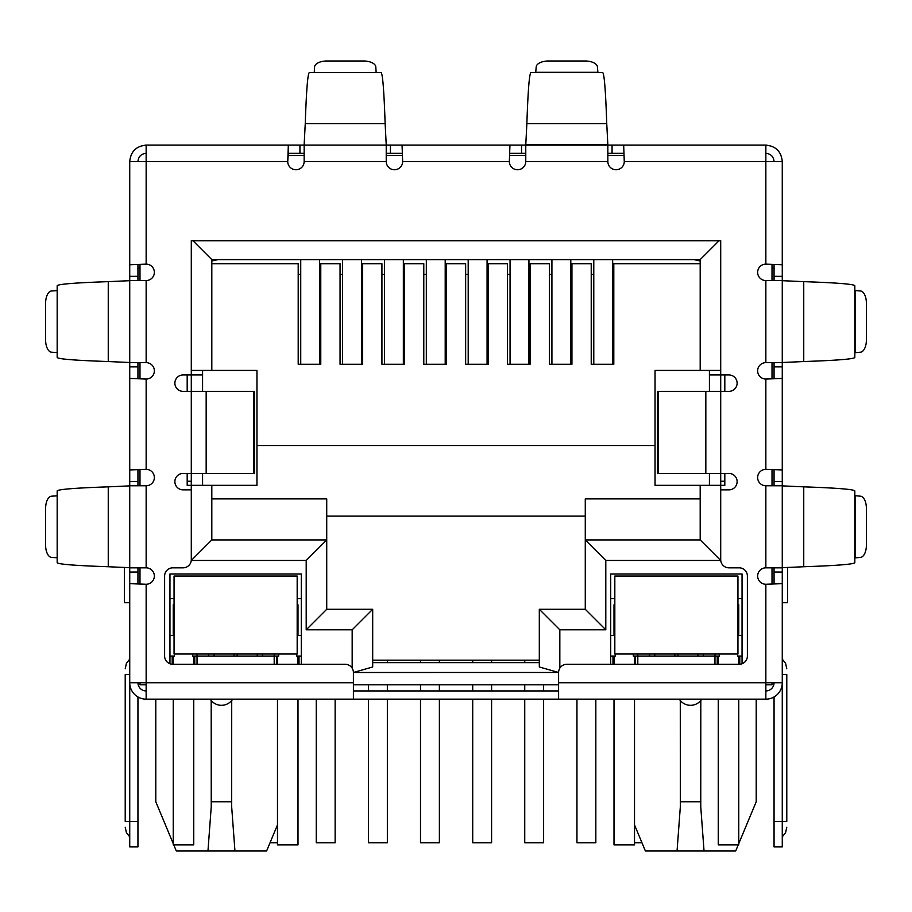 <?xml version="1.0" encoding="UTF-8"?>
<svg xmlns="http://www.w3.org/2000/svg" width="912" height="912" viewBox="0 0 912 912"><rect width="100%" height="100%" fill="white"/><g stroke="black" fill="none" stroke-linecap="round" stroke-linejoin="round"><path stroke-width="1.37" d="M253.604 391.362L254.471 391.362L254.471 473.442L206.169 473.442L206.169 391.362L253.604 391.362L253.604 473.442M206.169 391.362L183.084 391.362A8.208 8.208 0 0 1 174.876 383.154A8.208 8.208 0 0 1 183.084 374.946L191.292 374.946L191.292 240.745L720.708 240.745L720.708 374.946L728.916 374.946A8.208 8.208 0 0 1 737.124 383.154A8.208 8.208 0 0 1 728.916 391.362L657.529 391.362L657.529 473.442L728.916 473.442A8.208 8.208 0 0 1 737.124 481.65A8.208 8.208 0 0 1 728.916 489.858L720.708 489.858L720.708 559.626A8.208 8.208 0 0 0 728.916 567.834L739.176 567.834A8.208 8.208 0 0 1 747.384 576.042L747.384 656.07A8.208 8.208 0 0 1 739.176 664.278L566.808 664.278A8.208 8.208 0 0 0 558.6 672.486L558.6 699.162L353.4 699.162L353.4 672.486A8.208 8.208 0 0 0 345.192 664.278L172.824 664.278A8.208 8.208 0 0 1 164.616 656.07L164.616 576.042A8.208 8.208 0 0 1 172.824 567.834L183.084 567.834A8.208 8.208 0 0 0 191.292 559.626L191.292 489.858L183.084 489.858A8.208 8.208 0 0 1 174.876 481.65A8.208 8.208 0 0 1 183.084 473.442L206.169 473.442M558.6 690.954L353.4 690.954M304.152 153.33L288.329 153.33L288.329 145.122L525.768 145.122L525.768 161.538A8.208 8.208 0 0 1 517.56 169.746A8.208 8.208 0 0 1 509.352 161.538L402.648 161.538L402.055 145.122L402.648 161.538A8.208 8.208 0 0 1 394.44 169.746A8.208 8.208 0 0 1 386.232 161.538L386.232 145.122L304.152 145.122L304.152 161.538A8.208 8.208 0 0 1 295.944 169.746A8.208 8.208 0 0 1 287.736 161.538L129.732 161.538C130.712 151.563 136.184 146.091 146.148 145.122L146.148 264.138L129.732 264.731L146.148 264.138A8.208 8.208 0 0 1 154.356 272.346A8.208 8.208 0 0 1 146.148 280.554L129.732 280.554L129.732 362.634L146.148 362.634A8.208 8.208 0 0 1 154.356 370.842A8.208 8.208 0 0 1 146.148 379.05L146.148 469.338L129.732 469.931L146.148 469.338A8.208 8.208 0 0 1 154.356 477.546A8.208 8.208 0 0 1 146.148 485.754L129.732 485.754L129.732 567.834L146.148 567.834A8.208 8.208 0 0 1 154.356 576.042A8.208 8.208 0 0 1 146.148 584.25L146.148 699.162L353.4 699.162M558.6 699.162L765.852 699.162L765.852 682.746L782.268 682.746L782.268 583.657L765.852 584.25A8.208 8.208 0 0 1 757.644 576.042A8.208 8.208 0 0 1 765.852 567.834L782.268 567.834L782.268 485.754L765.852 485.754A8.208 8.208 0 0 1 757.644 477.546A8.208 8.208 0 0 1 765.852 469.338L782.268 469.931L782.268 378.457L765.852 379.05A8.208 8.208 0 0 1 757.644 370.842A8.208 8.208 0 0 1 765.852 362.634L782.268 362.634L782.268 280.554L765.852 280.554A8.208 8.208 0 0 1 757.644 272.346A8.208 8.208 0 0 1 765.852 264.138L782.268 264.731L782.268 161.538C781.299 151.574 775.827 146.102 765.852 145.122L765.852 161.538L782.268 161.538M774.06 280.554L774.06 276.336L782.268 276.336L782.268 264.731L765.852 264.138L765.852 161.538L624.264 161.538A8.208 8.208 0 0 1 616.056 169.746A8.208 8.208 0 0 1 607.848 161.538L607.848 145.122L623.671 145.122L624.264 161.538L623.671 145.122L765.852 145.122M129.732 567.709L129.732 485.879L108.254 486.848C74.898 487.988 57.866 489.356 57.171 490.952L57.171 562.636C57.855 564.232 74.875 565.6 108.254 566.74L129.732 567.709M129.732 362.509L129.732 280.679L108.254 281.648C74.898 282.788 57.866 284.156 57.171 285.752L57.171 357.436C57.855 359.032 74.875 360.4 108.254 361.54L129.732 362.509M57.171 557.905L57.171 495.683M57.171 352.705L57.171 290.483M56.909 495.854L51.574 496.185A12.312 6.156 -90 0 0 45.6 508.486L45.6 545.102A12.312 6.156 -90 0 0 51.574 557.403L56.909 557.734M56.909 290.654L51.574 290.985A12.312 6.156 -90 0 0 45.6 303.286L45.6 339.902A12.312 6.156 -90 0 0 51.574 352.203L56.909 352.534M386.232 144.734L385.138 123.644C383.998 90.288 382.63 73.256 381.034 72.561L309.35 72.561C307.754 73.245 306.386 90.265 305.246 123.644L304.152 144.734M314.081 72.561L376.303 72.561M376.132 72.299L375.801 66.964A12.312 6.156 0 0 0 363.5 60.99L326.884 60.99A12.312 6.156 0 0 0 314.583 66.964L314.252 72.299M509.352 161.538L509.945 145.122L509.352 161.538M525.768 153.33L509.945 153.33M612.066 145.122L612.066 153.33L607.848 153.33M612.066 153.33L623.671 153.33M390.45 145.122L390.45 153.33L402.055 153.33M390.45 153.33L386.232 153.33M146.148 145.122L288.329 145.122L287.736 161.538L288.329 153.33M606.754 123.644L607.848 145.122L525.768 145.122L526.862 123.644L606.754 123.644C605.614 90.288 604.246 73.256 602.65 72.561L530.966 72.561C529.37 73.245 528.002 90.265 526.862 123.644M535.697 72.561L536.199 66.964A12.312 6.156 180 0 1 548.5 60.99L585.116 60.99A12.312 6.156 180 0 1 597.417 66.964L597.919 72.561M803.746 281.648L782.268 280.679L782.268 362.509L803.746 361.54C837.102 360.4 854.134 359.032 854.829 357.436L854.829 285.752C854.145 284.156 837.125 282.788 803.746 281.648L803.746 361.54M854.829 290.483L860.426 290.985A12.312 6.156 -90 0 1 866.4 303.286L866.4 339.902A12.312 6.156 -90 0 1 860.426 352.203L854.829 352.705M803.746 486.848L782.268 485.879L782.268 567.709L803.746 566.74C837.102 565.6 854.134 564.232 854.829 562.636L854.829 490.952C854.145 489.356 837.125 487.988 803.746 486.848L803.746 566.74M854.829 495.683L860.426 496.185A12.312 6.156 -90 0 1 866.4 508.486L866.4 545.102A12.312 6.156 -90 0 1 860.426 557.403L854.829 557.905M146.148 153.33C141.166 153.82 138.43 156.556 137.94 161.538M765.852 153.33C770.834 153.82 773.57 156.556 774.06 161.538M137.94 567.834L137.94 572.052L129.732 572.052L129.732 647.862L129.732 583.657L146.148 584.25L129.732 583.657L129.732 682.746L353.4 682.746M137.94 362.634L137.94 366.852L129.732 366.852L129.732 378.457L146.148 379.05L129.732 378.457L129.732 481.536L137.94 481.536L137.94 485.754M782.268 362.634L782.268 469.931L765.852 469.338L765.852 379.05L782.268 378.457L782.268 485.754M558.6 682.746L765.852 682.746L765.852 584.25L782.268 583.657L782.268 572.052L774.06 572.052L774.06 567.834M129.732 161.538L129.732 276.336L137.94 276.336L137.94 280.554M146.148 690.954A8.208 8.208 0 0 1 137.94 682.746M146.148 699.162A16.416 16.416 0 0 1 129.732 682.746L129.732 821.461L137.94 821.461L137.94 696.962M137.94 572.052L137.94 584.056M129.732 572.052L129.732 567.834M129.732 493.837L129.732 481.536M137.94 481.536L137.94 469.931M137.94 366.852L137.94 378.457M129.732 366.852L129.732 362.634M129.732 288.637L129.732 276.336M137.94 276.336L137.94 264.731M129.732 674.538L125.218 674.538C125.218 667.105 125.218 667.105 125.218 674.538C125.218 667.105 125.218 667.105 125.218 674.538L125.218 821.461L129.732 821.461L129.732 846.906L137.94 846.906L137.94 821.461M137.94 268.242L139.992 268.242M125.218 821.461C125.218 828.894 125.218 828.894 125.218 821.461C125.218 828.894 125.218 828.894 125.218 821.461M782.268 366.852L774.06 366.852L774.06 378.457M774.06 366.852L774.06 362.634M774.06 485.754L774.06 469.931M782.268 567.834L782.268 572.052M774.06 572.052L774.06 583.657M774.06 696.962L774.06 846.906L782.268 846.906L782.268 682.746A16.416 16.416 0 0 1 765.852 699.162M765.852 690.954A8.208 8.208 0 0 0 774.06 682.746M774.06 276.336L774.06 264.731M782.268 276.336L782.268 280.554M772.008 268.242L774.06 268.242M782.268 602.718L787.649 602.718L787.649 567.298M782.268 674.538C782.268 654.542 782.268 654.542 782.268 674.538L786.782 674.538C786.782 667.105 786.782 667.105 786.782 674.538C786.782 667.105 786.782 667.105 786.782 674.538L786.782 821.461C786.782 828.894 786.782 828.894 786.782 821.461C786.782 828.894 786.782 828.894 786.782 821.461L774.06 821.461M129.732 602.718L124.351 602.718L124.351 567.298M680.284 700.507L680.329 806.789L677.046 851.01L645.4 851.01L634.524 824.904M756.208 699.162L756.208 801.762L738.766 843.623M211.196 700.507L211.242 806.789L207.959 851.01L176.312 851.01L173.747 844.854M173.234 843.623L155.792 801.762L155.792 699.162M288.055 155.382L304.152 155.382M386.232 155.382L402.329 155.382M509.671 155.382L525.768 155.382M607.848 155.382L623.945 155.382M139.992 682.746L139.992 684.798L146.148 684.798M765.852 684.798L772.008 684.798L772.008 682.746M558.6 684.798L353.4 684.798M724.812 374.946L724.812 391.362M724.812 473.442L724.812 485.344L655.044 485.344L655.044 370.432L720.708 370.432L720.708 240.745M187.188 374.946L187.188 391.362M187.188 473.442L187.188 485.344L211.812 485.344L211.812 539.927L211.812 485.344L256.956 485.344L256.956 445.535L655.044 445.535M772.008 264.457L772.008 280.554M772.008 362.634L772.008 378.731M772.008 469.657L772.008 485.754M772.008 567.834L772.008 583.931M169.951 663.754L169.951 573.99L301.279 573.99L301.279 664.278M610.721 664.278L610.721 573.99L742.049 573.99L742.049 663.754M709.422 374.946L720.708 374.946L720.708 560.447L605.796 560.447L605.796 629.804L559.831 629.804L539.311 609.284L539.311 666.991L558.6 672.475L353.4 672.486L372.689 666.991L372.689 609.284L326.724 609.284L326.724 539.927L211.812 539.927L191.292 560.447L191.292 374.946L202.578 374.946M139.992 583.931L139.992 567.834M139.992 485.754L139.992 469.657M139.992 378.731L139.992 362.634M139.992 280.554L139.992 264.457M194.78 664.278L194.78 656.07M274.193 664.278L274.193 656.07L197.038 656.07L197.038 664.278M276.45 656.07L276.45 664.278M299.022 656.07L299.022 664.278M612.978 656.07L612.978 664.278M635.55 656.07L635.55 664.278M714.962 664.278L714.962 656.07L637.807 656.07L637.807 664.278M717.22 656.07L717.22 664.278M739.792 656.07L739.792 664.255M172.208 656.07L172.208 664.255M679.303 699.162A13.338 13.338 0 0 0 701.784 699.162M210.216 699.162A13.338 13.338 0 0 0 232.697 699.162M720.708 481.24L724.812 481.24M712.5 374.946L720.708 374.536M700.188 263.728L613.799 263.728L613.799 364.276L591.227 364.276L591.227 263.728L571.938 263.728L571.938 364.276L549.366 364.276L549.366 263.728L530.077 263.728L530.077 364.276L507.505 364.276L507.505 263.728L488.216 263.728L488.216 364.276L465.644 364.276L465.644 263.728L446.356 263.728L446.356 364.276L423.784 364.276L423.784 263.728L404.495 263.728L404.495 364.276L381.923 364.276L381.923 263.728L362.634 263.728L362.634 364.276L340.062 364.276L340.062 263.728L320.773 263.728L320.773 364.276L298.201 364.276L298.201 263.728L211.812 263.728L211.812 370.432L256.956 370.432L256.956 445.535M191.292 240.745L191.292 370.432L211.812 370.432L211.812 259.624L700.188 259.624L700.188 370.432M187.188 481.24L191.292 481.24M199.5 374.946L191.292 374.536M605.796 629.804L585.276 609.284L539.311 609.284M605.796 560.447L585.276 539.927L585.276 609.284M720.708 560.447L700.188 539.927L585.276 539.927L585.276 498.887L700.188 498.887M700.188 485.344L700.188 539.927M719.066 240.745L700.188 259.624M192.934 240.745L211.812 259.624L211.812 260.992L217.968 259.624M352.169 668.165L352.169 629.804L306.204 629.804L306.204 560.447L326.724 539.927L326.724 498.887L211.812 498.887M306.204 629.804L326.724 609.284M352.169 629.804L372.689 609.284M539.311 666.991L539.311 662.636L372.689 662.636L372.689 666.991M197.038 654.018L197.038 656.07L192.523 656.07L192.523 654.018M278.707 654.018L278.707 656.07L274.193 656.07L274.193 654.018M301.279 656.07L296.765 656.07L296.765 654.018M301.279 635.55L297.175 635.55M301.279 598.614L297.175 598.614M614.825 598.614L610.721 598.614M610.721 656.07L615.235 656.07L615.235 654.018M614.825 635.55L610.721 635.55M637.807 654.018L637.807 656.07L633.293 656.07L633.293 654.018M719.477 654.018L719.477 656.07L714.962 656.07L714.962 654.018M742.049 656.07L737.534 656.07L737.534 654.018M742.049 635.55L737.945 635.55M742.049 598.614L737.945 598.614M326.724 516.124L585.276 516.124M174.055 598.614L169.951 598.614M169.951 656.07L174.466 656.07L174.466 654.018M174.055 635.55L169.951 635.55M738.253 844.854L735.688 851.01L677.046 851.01M277.476 824.904L266.6 851.01L207.959 851.01M700.188 260.992L694.032 259.624M208.688 656.07L208.688 654.018M262.542 654.018L262.542 656.07M649.458 654.018L649.458 656.07M703.312 654.018L703.312 656.07M704.041 851.01L700.758 806.789L700.804 700.507M680.284 801.762L700.804 801.762M234.954 851.01L231.671 806.789L231.716 700.507M211.196 801.762L231.716 801.762M202.578 370.432L202.578 391.362M202.578 473.442L202.578 485.344M709.422 370.432L709.422 391.362M709.422 473.442L709.422 485.344M539.311 660.174L372.689 660.174M524.742 660.174L524.742 662.636M524.742 684.798L524.742 690.954M524.742 699.162L524.742 842.802L543.62 842.802L543.62 699.162M543.62 690.954L543.62 684.798M528.937 364.276L528.937 259.624M510.059 364.276L510.059 259.624M368.471 684.798L368.471 690.954M368.471 699.162L368.471 842.802L387.349 842.802L387.349 699.162M387.349 690.954L387.349 684.798M387.349 662.636L387.349 660.174M403.343 364.276L403.343 259.624M384.465 364.276L384.465 259.624M270.02 842.802L277.476 842.802M319.61 364.276L319.61 259.624M300.732 364.276L300.732 259.624M576.954 699.162L576.954 842.802L595.832 842.802L595.832 699.162M570.798 364.276L570.798 259.624M551.92 364.276L551.92 259.624M420.5 660.174L420.5 662.636M420.5 684.798L420.5 690.954M420.5 699.162L420.5 842.802L439.379 842.802L439.379 699.162M439.379 690.954L439.379 684.798M439.379 662.636L439.379 660.174M445.204 364.276L445.204 259.624M426.326 364.276L426.326 259.624M634.524 842.802L641.98 842.802M612.659 364.276L612.659 259.624M593.78 364.276L593.78 259.624M472.712 660.174L472.712 662.636M472.712 684.798L472.712 690.954M472.712 699.162L472.712 842.802L491.591 842.802L491.591 699.162M491.591 690.954L491.591 684.798M491.591 662.636L491.591 660.174M487.076 364.276L487.076 259.624M468.198 364.276L468.198 259.624M316.259 699.162L316.259 842.802L335.137 842.802L335.137 699.162M342.604 259.624L342.604 364.276M361.483 259.624L361.483 364.276M174.055 654.018L297.175 654.018L297.175 576.042L174.055 576.042L174.055 654.018M174.055 604.77L174.055 625.29L173.234 625.29L173.234 604.77L174.055 604.77M297.175 604.77L297.996 604.77L297.996 625.29L297.175 625.29M193.754 656.07L193.754 664.278M193.754 699.162L193.754 844.854L173.234 844.854L173.234 699.162M173.234 664.278L173.234 656.07M173.234 635.55L173.234 625.29M297.996 625.29L297.996 635.55M297.996 699.162L297.996 844.854L277.476 844.854L277.476 699.162M277.476 664.278L277.476 656.07M297.996 656.07L297.996 664.278M676.385 576.042L614.825 576.042L614.825 654.018L737.945 654.018L737.945 576.042L676.385 576.042M737.945 604.77L738.766 604.77L738.766 625.29L737.945 625.29M614.825 625.29L614.004 625.29L614.004 604.77L614.825 604.77M634.524 656.07L634.524 664.278M634.524 699.162L634.524 844.854L614.004 844.854L614.004 699.162M614.004 664.278L614.004 656.07M614.004 635.55L614.004 625.29M738.766 625.29L738.766 635.55M738.766 699.162L738.766 844.854L718.246 844.854L718.246 699.162M718.246 664.278L718.246 656.07M738.766 656.07L738.766 664.278M705.831 391.362L705.831 473.442M658.396 391.362L658.396 473.442M765.852 567.834L765.852 485.754M765.852 362.634L765.852 280.554M607.848 161.538L525.768 161.538M386.232 161.538L304.152 161.538M146.148 280.554L146.148 362.634M146.148 485.754L146.148 567.834M108.254 486.848L108.254 566.74M108.254 281.648L108.254 361.54M385.138 123.644L305.246 123.644M521.55 153.33L521.55 145.122M299.934 153.33L299.934 145.122M525.768 144.734L607.848 144.734M535.868 72.299L597.748 72.299M855.091 290.654L855.091 352.534M855.091 495.854L855.091 557.734M774.06 481.536L782.268 481.536M559.831 629.804L559.831 668.165M306.204 560.447L191.292 560.447M257.195 654.018L257.195 656.07M654.805 656.07L654.805 654.018M697.965 654.018L697.965 656.07M214.035 656.07L214.035 654.018M237.154 654.018L237.154 656.07M674.846 656.07L674.846 654.018M677.924 654.018L677.924 656.07M234.076 656.07L234.076 654.018M613.799 274.398L612.659 274.398M593.78 274.398L591.227 274.398M571.938 274.398L570.798 274.398M551.92 274.398L549.366 274.398M530.077 274.398L528.937 274.398M510.059 274.398L507.505 274.398M488.216 274.398L487.076 274.398M468.198 274.398L465.644 274.398M446.356 274.398L445.204 274.398M426.326 274.398L423.784 274.398M404.495 274.398L403.343 274.398M384.465 274.398L381.923 274.398M362.634 274.398L361.483 274.398M342.604 274.398L340.062 274.398M320.773 274.398L319.61 274.398M300.732 274.398L298.201 274.398M297.996 631.446L297.175 631.446M174.055 631.446L173.234 631.446M738.766 631.446L737.945 631.446M614.825 631.446L614.004 631.446M129.732 659.068L126.403 663.434L125.218 668.792M129.732 836.931L126.403 832.565L125.218 827.207M782.268 836.931L785.597 832.565L786.782 827.207M782.268 659.068L785.597 663.434L786.782 668.792"/></g></svg>
